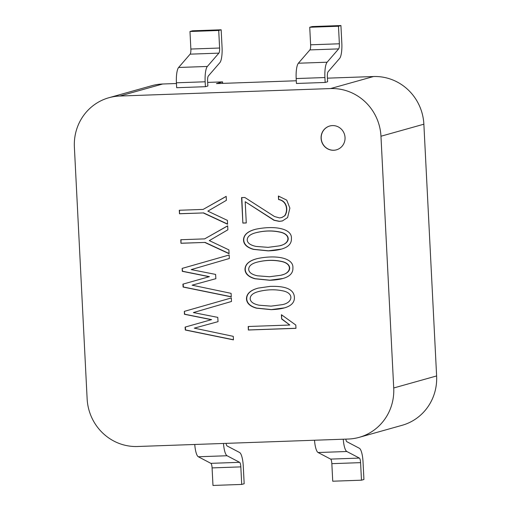 <?xml version="1.0" encoding="UTF-8"?>
<svg xmlns="http://www.w3.org/2000/svg" width="511" height="511" viewBox="0 0 511 511"><rect width="100%" height="100%" fill="white"/><g stroke="black" fill="none" stroke-linecap="round" stroke-linejoin="round"><path stroke-width="0.77" d="M268.211 250.875L253.501 249.387C247.062 247.58 243.728 244.462 243.504 240.042C243.619 234.843 247.714 231.234 255.787 229.222C275.378 225.179 292.171 228.819 291.411 238.458C291.685 243.472 288.511 246.979 281.887 248.972C278.323 250.045 273.762 250.677 268.211 250.875M74.382 147.091L87.132 398.836A49.51 47.842 -105.7 0 0 137.536 446.499L348.317 439.038A49.51 47.842 -105.7 0 0 359.188 437.346A49.51 47.842 -105.7 0 0 393.719 387.977L380.963 136.233A49.51 47.842 -105.7 0 0 330.56 88.569L119.785 96.036A49.51 47.842 -105.7 0 0 108.913 97.729A49.51 47.842 -105.7 0 0 74.382 147.091M333.683 150.272A12.379 11.964 74.3 0 1 321.234 139.771A12.379 11.964 74.3 0 1 329.716 126.013A12.379 11.964 74.3 0 1 344.58 134.7A12.379 11.964 74.3 0 1 336.404 149.851A12.379 11.964 74.3 0 1 333.683 150.272M241.575 197.559L244.878 197.514L274.528 216.549L279.562 217.922L281.733 217.533L284.57 215.891C288.217 210.698 287.048 201.034 278.559 199.546L278.38 196.026L286.735 200.133L289.878 208.124L287.597 217.565L282.366 220.969L279.293 221.384L273.979 220.279L245.203 201.711L246.276 222.968L242.866 223.09L241.575 197.559M248.359 330.017L248.212 326.497L289.807 325.028L281.631 318.985L281.414 314.712L295.799 325.041L295.965 328.33L248.359 330.017L248.461 326.491M228.89 249.879L229.081 253.705L204.758 242.438L180.971 243.281L180.785 239.723L204.649 238.88L227.67 225.824L227.868 229.797L209.331 240.611L228.89 249.879M227.395 220.382L227.587 224.24L203.263 212.934L179.476 213.777L179.297 210.257L203.154 209.414L226.175 196.358L226.379 200.331L207.843 211.145L227.395 220.382M233.272 336.347L233.444 339.866L185.289 330.017L185.103 327.104L211.356 319.694L184.458 314.284L184.343 311.365L231.323 297.958L231.502 301.477L193.375 312.566L217.782 317.382L218.037 321.655L194.276 328.145L233.272 336.347M231.087 293.346L231.266 296.859L183.11 287.048L182.925 284.135L209.178 276.726L182.28 271.315L182.165 268.396L229.145 254.989L229.324 258.509L191.203 269.597L215.604 274.413L215.859 278.687L192.098 285.176L231.087 293.346M271.188 309.653L256.477 308.171C250.026 306.389 246.692 303.259 246.481 298.782C246.538 293.723 250.46 290.159 258.253 288.102L270.012 286.396C285.853 285.834 293.978 289.45 294.393 297.242C294.662 302.257 291.487 305.763 284.851 307.756C281.293 308.823 276.738 309.462 271.188 309.653M269.699 280.264L254.989 278.776C248.55 276.968 245.216 273.851 244.993 269.431C245.101 264.225 249.196 260.61 257.282 258.598C276.873 254.491 293.659 258.221 292.899 267.847C293.173 272.868 289.999 276.368 283.369 278.361C279.804 279.434 275.25 280.073 269.699 280.264M222.643 83.376L222.566 81.881L207.677 82.405M176.448 83.51L162.683 84.002A49.51 47.842 -105.7 0 0 151.812 85.695L108.913 97.729M205.403 86.691L207.856 86.008L207.607 81.096A4.95 1.239 88 0 1 208.341 75.986L219.858 62.668A14.851 3.718 88 0 0 222.061 47.338L221.167 29.791L192.43 30.807L189.977 31.497L218.721 30.481L219.609 48.028A4.95 1.239 88 0 1 218.874 53.138L207.357 66.456A14.851 3.718 88 0 0 205.154 81.786L205.403 86.691L176.665 87.713L176.416 82.801A14.851 3.718 -92 0 1 178.614 67.478L207.357 66.456M325.162 82.45L327.615 81.766L327.366 76.854A4.95 1.239 88 0 1 328.1 71.744L339.617 58.426A14.851 3.718 88 0 0 341.821 43.096L340.926 25.55L312.189 26.566L309.736 27.255L338.48 26.24L339.368 43.786A4.95 1.239 88 0 1 338.633 48.896L327.117 62.214A14.851 3.718 88 0 0 324.913 77.544L325.162 82.45L296.425 83.472L296.176 78.56A14.851 3.718 -92 0 1 298.373 63.23L327.117 62.214M359.188 437.346L402.087 425.305A49.51 47.842 -105.7 0 0 436.618 375.943L423.868 124.199A49.51 47.842 -105.7 0 0 373.464 76.535L327.436 78.164M296.284 80.77L216.434 83.6L222.566 81.881M226.066 443.363A4.95 1.239 -92 0 0 227.082 445.937L239.608 452.516A14.851 3.718 -92 0 1 243.274 466.198L244.169 483.745L241.716 484.434L212.972 485.45L212.084 467.904A4.95 1.239 88 0 0 210.858 463.343L239.602 462.321A4.95 1.239 -92 0 1 240.828 466.882L241.716 484.434M223.492 443.459A14.851 3.718 -92 0 0 227.082 455.748L239.602 462.321M194.755 444.474A14.851 3.718 88 0 0 198.338 456.764L210.858 463.343M345.826 439.121A4.95 1.239 88 0 0 346.841 441.696L359.367 448.275A14.851 3.718 88 0 1 363.034 461.957L363.928 479.503L361.475 480.193L360.587 462.64A4.95 1.239 88 0 0 359.361 458.08L346.835 451.507L318.098 452.522A14.851 3.718 -92 0 1 314.514 440.233M343.251 439.217A14.851 3.718 88 0 0 346.835 451.507M361.475 480.193L332.731 481.209L331.843 463.662A4.95 1.239 -92 0 0 330.617 459.102L318.098 452.522M189.977 31.497L190.865 49.043A4.95 1.239 -92 0 1 190.13 54.153L178.614 67.478M218.721 30.481L221.167 29.791M309.736 27.255L310.624 44.802A4.95 1.239 -92 0 1 309.89 49.912L298.373 63.23M338.48 26.24L340.926 25.55M336.468 149.832A12.379 11.964 74.3 0 1 333.811 150.234A12.379 11.964 74.3 0 1 321.362 139.771A12.379 11.964 74.3 0 1 329.78 126M241.818 197.553L242.866 223.09M243.108 223.02L246.276 222.911M282.609 220.899L279.543 221.314L274.228 220.215L245.203 201.711M278.629 196.077L278.559 199.546M281.983 217.469L284.57 215.891M284.812 215.821C288.466 210.634 287.297 200.964 278.802 199.475M248.602 329.946L295.965 328.273M281.67 314.897L281.631 318.985M281.874 318.921L289.807 325.028M227.676 225.894L204.649 238.88M181.035 239.716L180.971 243.281M181.213 243.21L204.758 242.438M229.075 253.513L205 242.367M226.181 196.428L203.154 209.414M179.546 210.251L179.476 213.777M179.719 213.707L203.263 212.934M227.58 224.048L203.506 212.863M218.037 321.655L194.276 328.145M233.438 339.745L185.531 329.946L185.352 327.034L211.599 319.624L184.701 314.214L184.343 311.365M184.592 311.301L231.323 297.958M215.859 278.687L192.098 285.176M231.259 296.738L183.36 286.978L183.174 284.065L209.421 276.655L182.523 271.245L182.165 268.396M182.414 268.332L229.145 254.989M284.429 307.877L271.437 309.589L256.726 308.101C250.269 306.319 246.941 303.189 246.724 298.718C246.724 293.793 250.479 290.28 257.998 288.172M271.047 306.14L282.072 304.684C293.135 302.806 294.445 292.746 282.181 290.74C274.892 289.271 267.202 289.501 259.103 291.417C253.207 292.867 250.237 295.288 250.186 298.692C250.345 301.79 253.29 303.962 259.013 305.201L271.047 306.14M259.352 291.347L258.521 291.577M281.452 249.1L268.46 250.805L253.743 249.323C247.305 247.509 243.971 244.392 243.747 239.972C243.747 235.041 247.528 231.521 255.078 229.413M268.071 247.356L279.102 245.9C290.076 244.041 291.551 234.057 279.21 231.994C272.012 230.506 264.404 230.704 256.381 232.601C250.409 234.044 247.35 236.484 247.209 239.915C247.369 243.012 250.307 245.184 256.037 246.417L268.071 247.356M280.034 245.65C290.976 243.287 291.078 233.936 279.453 231.924C272.254 230.435 264.647 230.64 256.624 232.531L255.915 232.729M282.941 278.489L269.949 280.2L255.238 278.712C248.793 276.898 245.459 273.781 245.235 269.361C245.242 264.404 249.036 260.872 256.631 258.783M269.559 276.745L280.584 275.295C291.647 273.391 292.956 263.389 280.692 261.345C273.417 259.882 265.739 260.105 257.653 262.015C251.744 263.472 248.761 265.899 248.697 269.303C248.857 272.401 251.802 274.573 257.525 275.812L269.559 276.745M281.523 275.039C292.554 272.631 292.477 263.267 280.941 261.281C273.666 259.812 265.982 260.035 257.895 261.951L257.033 262.188M162.683 84.002L119.785 96.036M373.464 76.535L330.56 88.569M436.618 375.943L393.719 387.977M423.868 124.199L380.963 136.233M240.828 466.882L212.084 467.904M227.082 455.748L198.338 456.764M330.617 459.102L359.361 458.08M360.587 462.64L331.843 463.662M205.154 81.786L176.416 82.801M218.874 53.138L190.13 54.153M190.865 49.043L219.609 48.028M324.913 77.544L296.176 78.56M338.633 48.896L309.89 49.912M310.624 44.802L339.368 43.786"/></g></svg>
